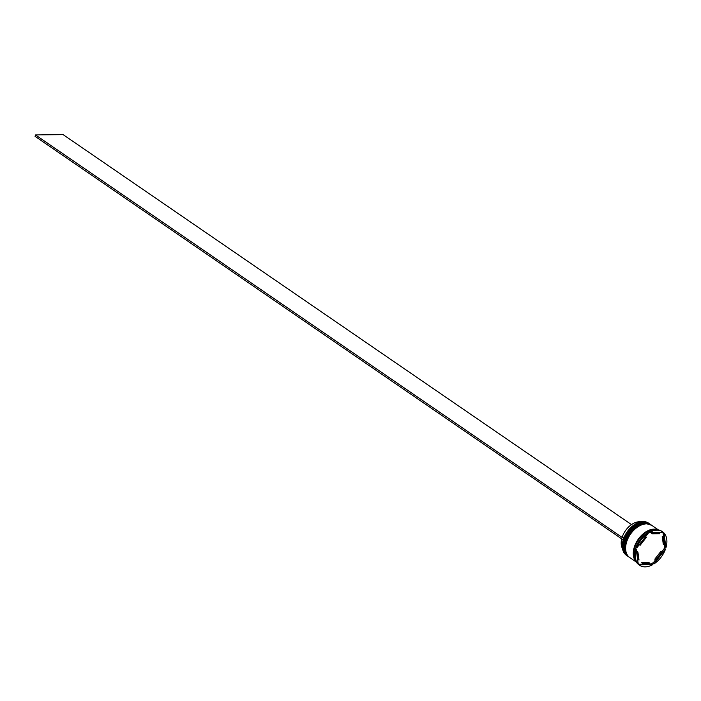 <?xml version="1.0" encoding="UTF-8"?>
<svg xmlns="http://www.w3.org/2000/svg" width="701" height="701" viewBox="0 0 701 701"><rect width="100%" height="100%" fill="white"/><g stroke="black" fill="none" stroke-linecap="round" stroke-linejoin="round"><path stroke-width="1.05" d="M622.803 541.505A19.365 12.548 -55.5 0 1 622.812 541.47A19.365 12.548 -55.5 0 1 634.317 524.698A19.365 12.548 -55.5 0 1 634.352 524.672M649.398 523.708L648.513 523.095A19.514 12.653 124.5 0 0 643.194 521.579A19.514 12.653 124.5 0 0 634.387 524.655A19.514 12.653 124.5 0 0 622.795 541.549A19.514 12.653 124.5 0 0 626.422 555.288L627.307 555.893A19.514 12.653 -55.5 0 1 625.818 536.221A19.514 12.653 -55.5 0 1 644.07 522.184A19.514 12.653 -55.5 0 1 649.398 523.708A19.514 12.653 -55.5 0 1 649.678 523.91M629.077 557.093A19.514 12.653 -55.5 0 1 628.779 556.901A19.514 12.653 -55.5 0 1 627.29 537.229A19.514 12.653 -55.5 0 1 645.542 523.191A19.514 12.653 -55.5 0 1 650.861 524.716A19.514 12.653 -55.5 0 1 651.15 524.918M646.918 533.146A19.514 12.653 124.5 0 0 646.839 533.198A19.514 12.653 124.5 0 0 635.246 550.092A19.514 12.653 124.5 0 0 635.202 550.311M638.199 563.692A19.83 12.855 -55.5 0 0 638.786 564.147L638.322 564.358A20.303 13.153 124.5 0 0 638.926 564.813L639.61 565.286A20.303 13.153 124.5 0 0 652.657 564.673L650.922 564.007A19.83 12.855 -55.5 0 0 653.525 562.456L653.174 563.481L653.858 563.955L665.494 549.085L664.802 548.611L663.865 549.233A19.83 12.855 -55.5 0 0 664.855 546.184L665.95 547.674L663.935 532.953L663.242 532.488L663.067 533.102A19.83 12.855 -55.5 0 0 662.279 532.269M648.881 531.963A19.83 12.855 -55.5 0 0 647.654 532.672L646.708 533.286L647.645 532.664A20.303 13.153 124.5 0 0 647.207 532.953A20.303 13.153 124.5 0 0 636.017 547.534L636.368 546.508A19.83 12.855 -55.5 0 0 635.378 549.558L635.562 548.944A20.303 13.153 124.5 0 0 635.15 550.53A20.303 13.153 124.5 0 0 637.577 563.665L638.26 564.13L636.245 549.418A20.303 13.153 124.5 0 0 638.26 564.13M662.585 531.805L661.893 531.332A20.303 13.153 124.5 0 0 656.364 529.754A20.303 13.153 124.5 0 0 648.854 531.945L649.538 532.418L663.19 532.261A20.303 13.153 124.5 0 0 662.585 531.805A20.303 13.153 124.5 0 0 657.047 530.228A20.303 13.153 124.5 0 0 649.538 532.418M650.616 524.55A19.514 12.653 124.5 0 0 650.379 524.374A19.514 12.653 124.5 0 0 645.051 522.858A19.514 12.653 124.5 0 0 626.799 536.896A19.514 12.653 124.5 0 0 628.289 556.568A19.514 12.653 124.5 0 0 628.534 556.725M658.476 529.938L651.842 525.382A19.514 12.653 124.5 0 0 646.524 523.866A19.514 12.653 124.5 0 0 628.262 537.904A19.514 12.653 124.5 0 0 629.761 557.575L636.385 562.123M658.125 529.877A19.514 12.653 124.5 0 0 654.173 529.115A19.514 12.653 124.5 0 0 636.464 542.092A19.514 12.653 124.5 0 0 636.21 561.816M657.433 529.79A19.514 12.653 124.5 0 0 654.664 529.448A19.514 12.653 124.5 0 0 637.428 541.61A19.514 12.653 124.5 0 0 635.886 561.203M646.059 564.042A17.175 11.128 124.5 0 0 649.985 563.297L649.003 562.623L641.617 562.71L642.598 563.385A17.175 11.128 124.5 0 0 646.059 564.042M640.837 521.842A17.017 11.032 124.5 0 0 639.417 521.746A17.017 11.032 124.5 0 0 622.4 536.545L624.004 537.649M645.568 536.668L646.41 537.246A17.175 11.128 124.5 0 0 640.118 545.29L639.286 544.712M659.597 533.706A17.175 11.128 124.5 0 0 652.21 533.794L651.238 533.119A17.175 11.128 124.5 0 1 658.616 533.032L659.597 533.706L652.21 533.794M664.285 545.01A17.175 11.128 124.5 0 0 663.19 537.054L662.208 536.379L663.304 544.335L664.285 545.01L663.19 537.054M655.785 559.845A17.175 11.128 124.5 0 0 662.077 551.801L661.096 551.126L654.804 559.17L655.785 559.845L662.077 551.801M646.41 537.246L640.118 545.29M642.598 563.385L649.985 563.297M647.645 532.664L648.337 533.137L636.701 548.007L636.017 547.534M648.337 533.137A20.303 13.153 124.5 0 0 636.701 548.007M665.95 547.674A20.303 13.153 124.5 0 0 663.935 532.953M653.858 563.955A20.303 13.153 124.5 0 0 665.494 549.085M638.322 564.358L639.005 564.831L652.657 564.673M639.005 564.831A20.303 13.153 124.5 0 0 639.61 565.286M635.562 548.944L636.245 549.418M664.855 546.184L664.452 543.222M663.786 538.377L663.067 533.102M653.525 562.456L655.645 559.748M661.937 551.705L663.865 549.233M638.786 564.147L650.922 564.007M637.428 558.031A17.175 11.128 124.5 0 0 638.024 559.363L639.005 560.038A17.175 11.128 124.5 0 1 637.91 552.081L636.929 551.407A17.175 11.128 124.5 0 0 636.762 553.194M637.91 552.081L639.005 560.038M621.708 538.859A17.017 11.032 124.5 0 0 622.488 548.576M631.487 524.602L63.09 134.61L35.506 134.925L35.05 136.336L623.224 539.901M623.688 538.491L35.506 134.925M624.293 542.434A19.05 12.346 -55.5 0 1 635.746 525.732M650.029 524.138A19.514 12.653 124.5 0 0 649.985 524.111A19.514 12.653 124.5 0 0 644.666 522.587A19.514 12.653 124.5 0 0 626.405 536.624A19.514 12.653 124.5 0 0 627.894 556.296A19.514 12.653 124.5 0 0 627.947 556.331M628.14 556.463A19.514 12.653 -55.5 0 1 627.991 556.366A19.514 12.653 -55.5 0 1 626.501 536.694A19.514 12.653 -55.5 0 1 644.762 522.657A19.514 12.653 -55.5 0 1 650.081 524.173A19.514 12.653 -55.5 0 1 650.23 524.278L644.517 522.543C630.208 521.71 616.284 549.628 627.894 556.296L628.149 556.463M625.765 543.441A19.05 12.346 -55.5 0 1 637.218 526.74M651.501 525.154A19.514 12.653 124.5 0 0 651.457 525.119A19.514 12.653 124.5 0 0 646.129 523.594A19.514 12.653 124.5 0 0 627.877 537.632A19.514 12.653 124.5 0 0 629.367 557.304A19.514 12.653 124.5 0 0 629.419 557.339M629.612 557.47A19.514 12.653 -55.5 0 1 629.463 557.374A19.514 12.653 -55.5 0 1 627.973 537.702A19.514 12.653 -55.5 0 1 646.234 523.665A19.514 12.653 -55.5 0 1 651.553 525.18A19.514 12.653 -55.5 0 1 651.693 525.286L645.989 523.551C631.68 522.718 617.747 550.635 629.367 557.304L629.612 557.47M636.061 561.554A19.444 12.6 -55.5 0 1 636.622 541.926A19.444 12.6 -55.5 0 1 654.147 529.185A19.444 12.6 -55.5 0 1 657.827 529.833M635.246 550.092L635.15 550.53M628.289 556.568L628.779 556.901M650.379 524.374L650.861 524.716"/></g></svg>
